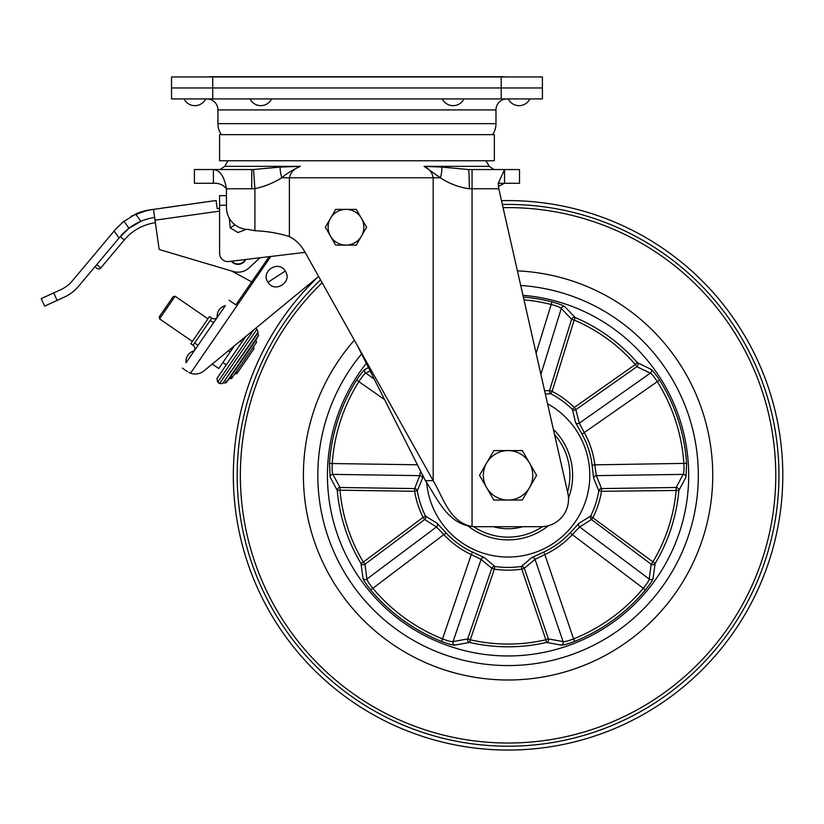 <?xml version="1.0" encoding="UTF-8"?>
<svg xmlns="http://www.w3.org/2000/svg" width="824" height="824" viewBox="0 0 824 824"><rect width="100%" height="100%" fill="white"/><g stroke="black" fill="none" stroke-linecap="round" stroke-linejoin="round"><path stroke-width="1.24" d="M280.078 167.097A19.23 7.179 -109.2 0 0 281.818 177.788L289.378 177.788L289.378 236.622C295.548 239.712 300.523 244.501 304.313 250.97L433.177 480.649L433.177 177.788C432.312 172.515 429.283 168.704 424.072 166.335L440.428 177.788L289.378 177.788C290.718 172.154 294.395 168.333 300.399 166.335L280.078 167.097L253.483 169.517L254.904 188.655C264.545 186.564 273.517 182.949 281.818 177.788C286.258 173.792 292.448 169.981 300.399 166.335L224.839 166.335A27.47 27.47 0 0 1 228.258 160.752M356.967 344.803L425.4 480.649C437.122 497.892 447.051 523.631 472.059 526.526A27.47 27.47 0 0 0 475.098 526.701L541.038 526.701A27.47 27.47 0 0 0 567.829 493.143L498.788 188.778L498.221 183.381L504.525 169.538L504.525 183.278L519.522 183.278L519.522 169.538L468.506 169.538L441.808 167.097L424.072 166.335L489.085 166.335A27.47 27.47 0 0 0 485.666 160.752M253.483 169.517L194.402 169.538L194.402 183.278L213.395 183.278L213.395 169.538C219.946 170.084 224.303 176.49 226.466 188.778C223.005 184.71 218.648 182.877 213.395 183.278M219.596 169.538L213.395 169.538M504.525 169.538L494.328 169.538M468.506 169.538A19.23 0.772 -90 0 1 469.278 188.778C458.68 187.244 449.059 183.587 440.428 177.788A19.23 8.436 -70.1 0 0 441.808 167.097M469.278 188.778L472.059 188.778L472.059 526.526C449.43 522.303 443.075 497.109 433.177 480.649L425.4 480.649M289.378 236.622C279.006 233.233 267.512 231.266 254.904 230.71A148.722 148.722 0 0 1 248.446 229.433A21.98 21.98 0 0 1 226.466 207.452L226.466 188.778L226.466 195.638L219.596 195.638L219.596 208.348L217.217 208.678L216.073 200.52L147.403 210.254L131.15 216.259L147.414 210.254L153.511 209.399L155.025 220.193L219.596 211.119M251.742 169.538L251.742 188.778L254.904 188.655L254.904 230.71M498.386 186.348L504.525 183.278L498.221 183.278M221.337 134.652A19.508 19.508 0 0 1 217.948 123.662L217.948 109.922A10.99 10.99 0 0 0 206.958 98.931M217.948 123.662L495.976 123.662L495.976 109.922A10.99 10.99 0 0 1 506.966 98.931M495.976 123.662A19.508 19.508 0 0 1 492.587 134.652M501.198 76.962L501.198 87.952L212.726 87.952L212.726 76.962L542.408 76.962L542.408 87.952L501.198 87.952L501.198 98.931L542.408 98.931L542.408 87.952L171.516 87.952L171.516 98.931L212.726 98.931L212.726 87.952L171.516 87.952L171.516 76.962L171.516 87.952M501.198 98.931L212.726 98.931M508.233 98.931A12.061 12.061 0 0 0 529.873 98.931M442.303 98.931A12.061 12.061 0 0 0 463.943 98.931M249.991 98.931A12.061 12.061 0 0 0 271.621 98.931M184.051 98.931A12.061 12.061 0 0 0 205.691 98.931M356.967 160.752L494.328 160.752L494.328 134.652L219.596 134.652L219.596 160.752L356.967 160.752M305.096 252.36L228.825 261.517A8.24 8.24 0 0 1 219.596 253.339L219.596 205.258L226.466 205.258M245.758 259.488L245.264 259.55A8.24 8.24 0 0 1 231.802 261.167L231.307 261.218A8.652 8.652 0 0 0 245.758 259.488A8.652 8.652 0 0 1 231.307 261.218M231.626 271.014L251.711 281.911L231.626 271.014L159.99 249.734A1.37 1.37 0 0 1 159.022 248.611L155.375 222.676M96.892 268.315L94.976 266.708L96.892 268.315A2.75 2.75 0 0 0 100.765 267.975L124.3 239.928L100.765 267.975L96.748 264.597M115.69 229.206L72.296 280.912A32.97 32.97 0 0 1 60.708 289.718L41.2 298.618L44.62 306.116L57.114 300.42L53.704 292.922M114.093 231.101L119.068 238.002L128.966 228.248L123.868 221.172L115.731 229.154M154.644 217.474A54.951 54.951 0 0 0 140.894 221.296L135.641 214.003L121.983 222.738M135.641 214.003L140.605 212.067L135.641 214.003A54.951 54.951 0 0 1 147.403 210.254M150.442 209.739L140.636 212.056L152.224 209.492M119.068 238.002L78.61 286.206A41.21 41.21 0 0 1 64.128 297.217L57.114 300.42M155.448 222.665C142.933 224.571 132.551 230.329 124.3 239.928L120.273 236.56A54.951 54.951 0 0 1 140.894 221.296L128.791 228.382M161.659 208.163L216.073 200.52L217.217 208.678L219.596 208.348M159.022 248.611L155.025 220.193M259.91 257.788L249.219 267.759A16.48 16.48 0 0 1 233.285 271.508L159.99 249.734M217.114 315.52L217.165 317.518L213.591 322.709L217.165 317.518C216.918 311.451 219.668 307.465 225.405 305.539L194.268 350.808A4.12 4.12 0 0 0 193.073 345.277L190.808 343.721L209.492 316.56L211.758 318.116A4.12 4.12 0 0 0 217.165 317.467M198.018 345.349L194.629 343.011L198.018 345.349M213.591 322.709L210.202 320.382L213.591 322.709M229.072 300.214L235.86 304.88L269.149 256.676M318.62 276.462L203.95 370.893A13.74 13.74 0 0 1 190.529 373.2L188.902 372.489M182.362 368.112L187.429 371.603M217.248 317.405L225.333 305.653M186.028 362.787L194.268 350.808A10.99 10.99 0 0 0 186.028 362.787A10.99 10.99 0 0 1 194.268 350.808M235.86 304.88L237.199 302.944M501.486 200.665A274.732 274.732 0 0 1 782.8 475.324A274.732 274.732 0 0 1 508.068 750.056A274.732 274.732 0 0 1 317.837 277.101L255.656 328.312L256.944 329.198L219.575 383.521L217.68 382.212L253.596 330.012M245.902 336.347L240.217 341.023L241.885 342.176L245.902 336.347L217.031 378.298L241.885 342.176M234.356 345.853L218.751 368.534L212.252 364.053L203.95 370.893M217.402 313.573L218.051 311.699M219.03 309.968L220.286 308.444M221.81 307.167L223.531 306.198M285.217 271.034C292.994 281.777 274.742 293.735 268.006 282.282C260.23 271.539 278.481 259.581 285.217 271.034L268.006 282.282M246.314 229.33L237.93 232.533L230.226 227.918L229.34 218.329M230.143 351.982L228.382 350.767M361.437 218.308A17.86 17.86 0 0 1 345.977 245.099L356.287 245.099L366.598 227.239L356.287 209.378L345.977 209.378A17.86 17.86 0 0 1 361.437 218.308M330.506 218.308A17.86 17.86 0 0 1 345.977 209.378L335.667 209.378L330.506 218.308L325.356 227.239L330.506 236.169A17.86 17.86 0 0 1 330.506 218.308M330.506 236.169A17.86 17.86 0 0 0 345.977 245.099L335.667 245.099L330.506 236.169M219.575 383.521L222.635 383.551L258.005 332.144L256.944 329.198M222.635 383.551L257.799 333.226L258.582 335.389M225.9 381.296L225.91 382.872L229.443 378.577L255.862 340.178L256.552 342.259M159.547 318.878L159.187 316.962L173.174 296.63L175.11 296.238L159.547 318.878L192.363 341.455M543.696 552.101A84.635 84.635 0 0 0 570.074 532.932L579.025 523.261L590.623 516.133A92.092 92.092 0 0 0 598.842 490.826L593.651 478.25L592.096 465.169A84.635 84.635 0 0 0 582.012 434.145L575.585 422.65L572.392 409.425A92.092 92.092 0 0 0 550.865 393.779L552.131 391.359L549.546 390.555L571.578 319.259L561.288 308.444C560.166 307.321 556.797 305.992 551.184 304.478L551.853 301.831C558.919 303.788 563.214 305.395 564.749 306.652L575.234 317.539A171.485 171.485 0 0 1 637.374 362.684L650.97 369.296C652.629 370.347 655.492 373.942 659.54 380.06A178.932 178.932 0 0 1 686.598 463.356L686.001 477.106L678.883 490.445A171.485 171.485 0 0 1 655.142 563.492L653.061 578.469C652.577 580.374 650.043 584.195 645.47 589.943A178.932 178.932 0 0 1 574.616 641.422C567.746 643.987 563.328 645.213 561.35 645.099L546.477 642.452A2.75 2.688 102.2 0 0 548.424 638.909L545.859 639.784L521.767 569.157L524.332 568.282A2.75 2.699 53.5 0 0 521.376 566.449L531.727 557.621L543.696 552.101L544.839 554.583L535.044 559.372L524.332 568.282L548.424 638.909L563.091 641.608C564.667 641.865 568.169 640.948 573.597 638.878L574.616 641.422M638.013 364.486A2.75 2.688 113.8 0 0 637.374 362.684L635.304 364.486L636.87 366.701A2.75 2.688 113.8 0 0 638.013 364.486M423 475.324L422.485 478.25L417.294 490.826A2.75 2.699 -161.5 0 0 414.637 488.581L414.596 491.289L339.982 490.198L340.013 487.489L414.637 488.581L419.787 475.633L420.549 471.019M441.52 641.422L442.539 638.878C447.968 640.959 451.47 641.865 453.035 641.608L467.713 638.909L491.804 568.282L494.359 569.157L470.277 639.784L467.713 638.909A2.75 2.688 77.8 0 0 469.659 642.452L470.277 639.784A168.745 168.745 0 0 0 545.859 639.784L546.477 642.452A171.485 171.485 0 0 1 469.659 642.452L454.776 645.099C452.809 645.213 448.39 643.997 441.52 641.422A178.932 178.932 0 0 1 370.666 589.943C366.093 584.206 363.569 580.384 363.065 578.469L360.984 563.492A171.485 171.485 0 0 1 337.253 490.445A2.75 2.688 149.8 0 1 340.013 487.489L332.906 474.377C332.185 472.966 331.969 469.35 332.268 463.541L417.408 464.777M370.131 370.954L365.804 373.138C364.383 373.849 362.086 376.65 358.914 381.522A176.202 176.202 0 0 0 332.268 463.541L329.528 463.356L330.136 477.106L337.253 490.445L339.982 490.198A168.745 168.745 0 0 0 363.332 562.081L423.062 517.348L424.679 519.511L364.96 564.255L363.332 562.081L360.984 563.492A2.75 2.688 174.2 0 0 364.96 564.255L366.917 579.045C367.164 580.611 369.111 583.66 372.767 588.192A176.202 176.202 0 0 0 442.539 638.878L471.287 554.583A87.375 87.375 0 0 1 444.054 534.786L436.463 526.958L424.679 519.511A2.75 2.699 125.5 0 0 425.514 516.133L437.111 523.261L446.052 532.932A84.635 84.635 0 0 0 472.44 552.101L484.409 557.621L494.761 566.449A92.092 92.092 0 0 0 521.376 566.449L521.767 569.157A94.822 94.822 0 0 1 494.359 569.157L494.761 566.449A2.75 2.699 126.5 0 0 491.804 568.282L481.092 559.372L471.287 554.583L472.44 552.101M423.062 517.348L425.514 516.133A92.092 92.092 0 0 1 417.294 490.826L414.596 491.289A94.822 94.822 0 0 0 423.062 517.348M650.97 369.296A2.75 2.699 117.3 0 1 650.332 373.138L636.87 366.701L575.863 409.672L574.307 407.468L572.392 409.425A2.75 2.699 162.5 0 0 575.863 409.672L579.303 423.176L650.332 373.138C651.743 373.849 654.04 376.64 657.222 381.522A176.202 176.202 0 0 1 683.869 463.541C684.167 469.35 683.951 472.955 683.22 474.377L676.113 487.489A2.75 2.688 -149.8 0 1 678.883 490.445L601.541 491.289L601.499 488.581L676.113 487.489L676.154 490.198A168.745 168.745 0 0 1 652.793 562.081L651.176 564.255A2.75 2.688 -174.2 0 0 655.142 563.492L590.623 516.133A2.75 2.699 -125.5 0 0 591.447 519.511L579.674 526.958L572.083 534.786A87.375 87.375 0 0 1 544.839 554.583L573.597 638.878A176.202 176.202 0 0 0 643.369 588.192C647.025 583.66 648.972 580.611 649.209 579.045L651.176 564.255L591.447 519.511L593.074 517.348A94.822 94.822 0 0 0 601.541 491.289L598.842 490.826A2.75 2.699 161.5 0 1 601.499 488.581L596.339 475.633L594.815 464.839L686.598 463.356M698.319 475.324A190.251 190.251 0 0 0 520.727 285.485A190.251 190.251 0 0 1 698.319 475.324A190.251 190.251 0 0 1 508.068 665.576A190.251 190.251 0 0 1 317.817 475.324A190.251 190.251 0 0 0 508.068 665.576A190.251 190.251 0 0 0 698.319 475.324M361.561 353.939A190.251 190.251 0 0 0 317.817 475.324A190.251 190.251 0 0 1 361.561 353.939M366.309 363.363A180.641 180.641 0 0 0 508.068 655.956A180.641 180.641 0 0 0 688.699 475.324A180.641 180.641 0 0 0 522.952 295.301M426.657 482.545A81.73 81.73 0 0 0 511.683 556.972A81.73 81.73 0 0 0 547.548 403.76M544.592 390.7L549.546 390.555A2.75 2.699 89.5 0 0 550.865 393.779L545.344 394.026M467.929 525.887A64.56 64.56 0 0 0 548.485 525.671M568.488 498.077A64.56 64.56 0 0 0 553.347 429.294M329.528 463.356A178.932 178.932 0 0 1 356.596 380.06C360.644 373.952 363.497 370.357 365.166 369.296L368.452 367.607M575.585 422.65A2.75 2.699 169 0 0 579.303 423.176L584.412 432.816A87.375 87.375 0 0 1 594.815 464.839L592.096 465.169M561.35 645.099A2.75 2.699 98.7 0 0 563.091 641.608L535.044 559.372A2.75 2.699 47 0 0 531.727 557.621M570.074 532.932L645.47 589.943M579.025 523.261A2.75 2.699 -119 0 0 579.674 526.958L649.209 579.045A2.75 2.699 -170.7 0 0 653.061 578.469M454.776 645.099A2.75 2.699 81.3 0 1 453.035 641.608L481.092 559.372A2.75 2.699 133 0 1 484.409 557.621M593.651 478.25A2.75 2.699 155 0 1 596.339 475.633L683.22 474.377A2.75 2.699 -153.3 0 1 686.001 477.106M370.666 589.943L446.052 532.932M363.065 578.469A2.75 2.699 170.7 0 0 366.917 579.045L436.463 526.958A2.75 2.699 119 0 0 437.111 523.261M582.012 434.145L659.54 380.06M330.136 477.106A2.75 2.699 153.3 0 1 332.906 474.377L419.787 475.633A2.75 2.699 -155 0 1 422.485 478.25M574.153 320.052L575.234 317.539A2.75 2.688 138.2 0 0 571.578 319.259L574.153 320.052L552.131 391.359A94.822 94.822 0 0 1 574.307 407.468L635.304 364.486A168.745 168.745 0 0 0 574.153 320.052M356.596 380.06L384.561 399.589M540.904 374.446L561.288 308.444A2.75 2.699 134.7 0 1 564.749 306.652M365.166 369.296A2.75 2.699 -117.3 0 0 365.804 373.138L374.22 379.061M354.361 340.168A204.682 204.682 0 0 0 508.068 679.996A204.682 204.682 0 0 0 712.739 475.324A204.682 204.682 0 0 0 517.4 270.859M522.766 526.701A53.436 53.436 0 0 1 493.37 526.701M529.482 462.954A24.73 24.73 0 0 1 508.068 500.044L522.344 500.044L536.62 475.324L522.344 450.594L508.068 450.594A24.73 24.73 0 0 1 529.482 462.954M486.654 462.954A24.73 24.73 0 0 1 508.068 450.594L493.792 450.594L486.654 462.954L479.517 475.324L486.654 487.684A24.73 24.73 0 0 1 486.654 462.954M486.654 487.684A24.73 24.73 0 0 0 508.068 500.044L493.792 500.044L486.654 487.684M207.895 76.962A28.85 28.85 0 0 1 211.418 76.745L502.506 76.745A28.85 28.85 0 0 1 506.029 76.962M212.726 76.962L171.516 76.962M226.466 188.778L251.742 188.778M472.059 169.538L472.059 188.778L498.788 188.778M495.976 109.922L217.948 109.922M193.073 345.277L211.758 318.116M190.529 373.2L270.839 256.48M234.964 224.818L230.226 227.918M536.105 353.311L551.184 304.478A176.202 176.202 0 0 0 523.982 299.843M523.343 297.042A178.932 178.932 0 0 1 551.853 301.831M322.132 282.725A267.697 267.697 0 0 0 508.068 743.021A267.697 267.697 0 0 0 775.765 475.324A267.697 267.697 0 0 0 503.073 207.669M502.352 204.496A270.88 270.88 0 0 1 778.948 475.324A270.88 270.88 0 0 1 508.068 746.204A270.88 270.88 0 0 1 320.526 279.861M554.542 434.557A61.81 61.81 0 0 1 567.582 492.041M542.501 526.66A61.81 61.81 0 0 1 473.635 526.66M224.839 166.335L219.843 169.538M489.085 166.335L494.081 169.538M253.967 348.82L253.38 346.78M255.862 340.178L258.551 335.43L225.91 382.872L223.644 382.872M231.688 378.412L231.544 376.805M256.501 342.331L231.637 378.474L229.443 378.577M236.869 373.674L236.663 371.964M253.936 348.871L236.838 373.715L234.727 373.9M222.923 362.478L226.312 364.816M175.11 296.238L207.936 318.816M217.68 382.212L216.97 378.391M258.067 332.041L257.799 333.226M246.448 359.738L244.347 362.797"/></g></svg>
